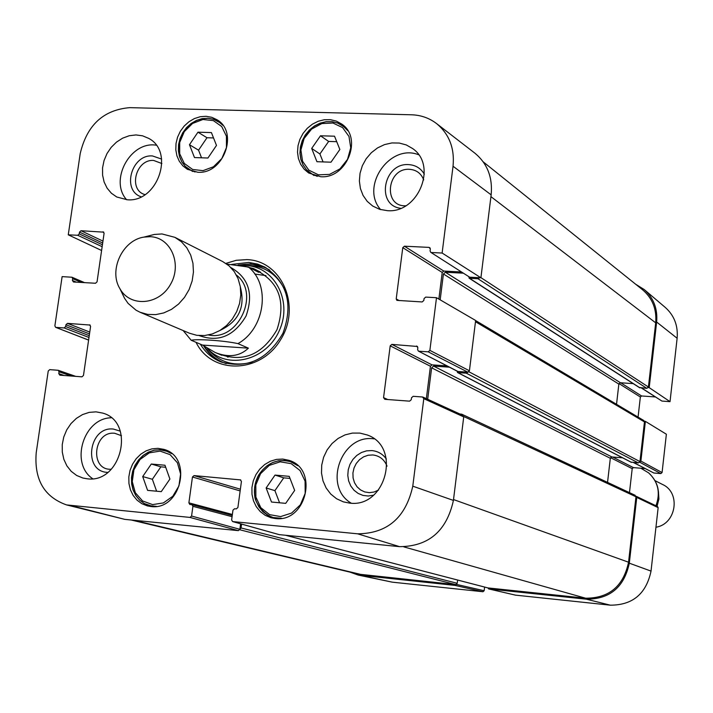 <?xml version="1.0" encoding="UTF-8"?>
<svg xmlns="http://www.w3.org/2000/svg" width="713" height="713" viewBox="0 0 713 713"><rect width="100%" height="100%" fill="white"/><g stroke="black" fill="none" stroke-linecap="round" stroke-linejoin="round"><path stroke-width="1.07" d="M483.218 161.851L642.565 289.772C652.448 298.221 656.825 309.237 655.693 322.837L648.411 387.016L646.834 388.362L639.374 387.471M479.706 277.722L477.96 278.738L469.546 278.302L468.682 276.76M463.111 273.168L445.384 272.25L443.424 273.979L440.171 299.843M633.206 383.63L620.426 382.756L618.848 384.102L616.531 404.316M475.624 320.574L643.803 420.518L644.463 421.9L639.962 461.596L638.376 462.942L630.987 462.095M468.049 372.159L466.284 373.175L457.844 372.596L456.962 371.081M449.413 367.168L433.602 366.099L431.632 367.819L427.684 399.262M622.592 457.826L611.897 456.962L610.319 458.299L607.547 482.38M459.778 413.959L461.801 414.217L462.701 415.296M634.713 495.178L635.969 496.765L628.554 562.209C623.42 586.22 609.116 598.225 585.631 598.207L487.959 587.922M241.573 524.091L241.047 527.95L239.818 529.536M457.63 580.043L457.229 583.296L455.696 584.598L358.363 574.125L131.156 520M248.4 348.158C239.746 356.375 228.695 357.837 215.228 352.525L202.501 345.074L191.173 340.253C196.61 338.853 223.16 340.395 237.955 343.613L248.4 348.158L202.501 345.074M240.851 265.343L253.57 268.578L258.712 272.339L248.418 267.045L226.859 264.095M150.158 236.689C170.951 237.251 182.528 264.38 170.354 284.639C158.758 305.262 130.194 307.41 119.944 288.747C108.421 270.405 122.502 240.112 143.964 237.099L150.158 236.689M149.231 235.753L154.302 234.461L161.985 233.944L174.872 237.331L181.423 241.76L186.788 247.759L190.692 255.049L192.956 263.284L193.446 272.054L192.153 280.94L189.132 289.514L184.524 297.348L178.562 304.068L171.53 309.344L163.776 312.918L155.684 314.629L147.644 314.397L140.033 312.241L136.058 310.208L128.099 303.381L124.588 298.355L122.306 293.649M174.872 237.331L222.759 261.6L229.087 265.869L234.274 271.635L238.071 278.631L240.281 286.528L240.789 294.932L239.577 303.435L236.689 311.634L232.278 319.121L226.556 325.529L219.8 330.556L212.34 333.951L204.551 335.565L196.788 335.315L189.444 333.221L140.033 312.241M648.678 472.906L640.898 468.236M655.951 527.21C676.263 524.171 681.12 492.728 662.609 484.51L655.14 480.722M657.056 506.292L658.91 499.011L658.447 491.587M275.022 475.081L289.22 476.346L294.656 490.419L285.717 503.36L271.501 502.032L266.136 487.977L275.022 475.081L283.729 477.853L274.915 490.633L279.576 502.79M311.688 148.438L320.485 135.782L334.531 136.201L339.851 149.489L330.992 162.19L316.937 161.708L311.688 148.438L319.914 153.972L323.069 161.922M320.681 176.717L308.667 172.992L304.121 169.15L300.636 164.222L298.399 158.473L297.508 152.19L298.016 145.71L299.888 139.347L303.034 133.438L307.294 128.287L312.437 124.151L318.221 121.246L324.335 119.731L330.476 119.686L336.313 121.103L341.545 123.937C363.14 137.698 346.794 179.079 320.681 176.717M88.608 340.048L55.623 327.329L54.874 325.859L62.12 276.617L71.977 277.232L72.681 278.667L81.523 282.455M55.953 327.401L64.161 327.935L88.982 337.481M89.241 335.671L65.667 326.563L64.161 327.935M65.667 326.563L65.935 324.745L89.499 333.889M89.767 332.071L67.441 323.372L65.935 324.745M67.441 323.372L90.15 325.057M64.232 375.51L58.778 373.63L59.856 375.181L81.95 376.829L83.474 375.457L90.596 326.349L89.499 324.807M58.778 373.63L59.045 371.794L71.255 376.027M240.602 523.814L239.862 529.313L191.574 516.034L189.997 517.424L66.55 504.911C44.206 496.943 34.099 479.564 36.211 452.755L48.234 371.001L49.741 369.637L58.252 370.297L59.045 371.794M191.574 516.034L192.911 506.319L232.073 516.684M232.376 514.456L188.883 502.843L189.845 504.465L191.957 504.697L192.911 506.319M188.883 502.843L192.457 476.997L240.147 490.918M240.379 489.207L194.034 475.598L192.457 476.997M194.034 475.598L240.736 479.92M387.783 399.538L383.558 397.658L384.815 399.316L409.601 401.161L411.267 399.708L411.508 397.765L413.175 396.312L422.524 396.998L423.798 398.665L412.782 486.177C405.75 517.638 387.373 533.52 357.641 533.814L232.607 521.568L231.636 519.937L232.964 510.151L234.559 508.752L236.297 508.913L237.901 507.513L241.431 481.427L240.245 479.769M383.558 397.658L390.198 345.841L430.429 366.25L432.007 364.869L391.847 344.388L390.198 345.841M391.847 344.388L417.551 346.491M418.879 351.224L428.21 351.83L467.835 372.159L457.978 371.491L418.344 351.072L417.613 349.575L417.854 347.632L416.588 345.992M467.835 372.159L469.421 370.778L475.633 320.476L436.499 297.704L429.877 350.377L428.21 351.83M436.499 297.704L425.723 297.098L424.066 298.56L423.825 300.485L422.167 301.947L396.891 300.369L396.214 298.916L402.774 247.661L442.22 272.455L443.789 271.065L404.414 246.208L402.774 247.661M404.414 246.208L429.074 247.384L430.197 248.106M431.356 252.509L442.122 253.035L480.91 277.785L469.68 277.197L430.705 252.295L430.099 250.905L430.34 248.989L429.074 247.384M101.594 250.495L68.261 234.827L80.204 153.607C86.906 125.149 103.438 109.829 129.802 107.645L411.517 114.784C420.911 115.087 429.253 118.019 436.552 123.572C449.252 134.097 454.751 148.322 453.04 166.245L442.122 253.035M68.261 234.827L77.735 235.281L102.146 246.689M102.422 244.782L79.241 233.909L77.735 235.281M79.241 233.909L79.499 232.108L102.681 243.017M102.957 241.101L80.997 230.727L79.499 232.108M80.997 230.727L103.786 232.162M76.362 282.161L72.414 280.476L73.492 282L95.533 283.257L97.048 281.876L104.089 233.294L103.002 231.778M72.414 280.476L72.681 278.667M150.817 506.506L147.359 505.9L141.86 503.717L137.048 500.17L133.171 495.455L130.426 489.813L128.946 483.539L128.821 476.961L130.033 470.411L132.529 464.216L136.183 458.717L140.809 454.172L146.165 450.821L151.985 448.851L157.965 448.343L163.794 449.35C193.321 456.792 181.102 510.989 150.817 506.506M197.706 172.234L187.376 169.302L182.849 165.844L179.302 161.263L176.913 155.817L175.799 149.783L176.022 143.465L177.555 137.19L180.336 131.281L184.212 126.032L188.99 121.718L194.417 118.563L200.237 116.718L206.128 116.299L211.806 117.315L216.966 119.731C239.069 132.101 223.499 174.596 197.706 172.234M127.306 199.765L116.772 197.002L111.406 193.259L107.119 188.179L104.125 182.029L102.583 175.131L102.556 167.84L104.053 160.532L106.995 153.562L111.219 147.315L116.522 142.092L122.636 138.162L129.24 135.737L136.005 134.935L142.573 135.818L148.607 138.34C175.095 151.762 157.475 202.715 127.306 199.765M87.129 478.78L82.904 478.031L76.656 475.473L71.229 471.346L66.888 465.874L63.858 459.359L62.289 452.113L62.254 444.529L63.76 436.998L66.728 429.886L70.997 423.575L76.353 418.388L82.53 414.583L89.205 412.372L96.032 411.856L102.672 413.085C135.942 421.891 121.424 483.762 87.129 478.78M349.495 503.084L343.345 501.854L336.572 498.752L330.725 494.038L326.126 487.968L322.998 480.865L321.51 473.102L321.723 465.072L323.631 457.202L327.124 449.894L332.035 443.531L338.096 438.45L345.012 434.903L352.409 433.085L359.913 433.094L367.124 434.939C401.767 446.516 385.876 508.351 349.495 503.084M387.293 210.656L379.619 209.319L372.694 206.03L367.231 201.369L363.069 195.433L360.404 188.526L359.379 181.013L360.038 173.286L362.338 165.728L366.17 158.749L371.339 152.707L377.569 147.894L384.548 144.587L391.909 142.939L399.28 143.055L406.276 144.935L412.515 148.482C437.827 165.363 418.273 213.615 387.293 210.656M275.129 518.503L270.993 517.745L265.263 515.356L260.272 511.595L256.27 506.658L253.463 500.784L251.992 494.305L251.93 487.549L253.275 480.856L255.958 474.573L259.844 469.029L264.737 464.502L270.379 461.231L276.484 459.386L282.731 459.065L288.81 460.286C319.041 468.744 306.349 523.119 275.129 518.503M196.075 342.383C211.823 374.753 260.281 373.826 280.503 339.914C301.706 306.626 281.983 260.61 246.876 259.612L236.27 260.298L225.852 263.4M405.777 205.781C382.756 206.957 386.829 167.689 409.503 169.32C416.41 169.846 421.142 173.375 423.718 179.899M144.997 194.622C127.894 190.05 135.818 158.919 153.669 160.452L161.887 163.535M111.29 469.243C89.41 470.633 93.26 430.679 114.704 433.272L121.477 435.696M378.55 490.063L374.093 492.015L369.37 492.656L364.744 491.943L360.528 489.929L357.026 486.765L354.486 482.683L353.087 477.96L352.926 472.951L354.022 467.995L356.277 463.45L359.548 459.644L363.603 456.837L368.14 455.233L372.854 454.956C379.637 455.794 384.36 459.537 387.025 466.168M164.97 465.241L169.908 479.056L161.272 491.649L147.591 490.366L142.707 476.569L151.29 464.029L164.97 465.241M165.692 467.265L160.88 466.828L152.368 479.27L156.61 491.212M151.29 464.029L160.88 466.828M142.707 476.569L152.368 479.27M320.485 135.782L328.64 141.432L319.914 153.972M336.723 141.673L328.64 141.432M290.022 478.414L283.729 477.853M266.136 487.977L274.915 490.633M213.535 137.939L206.984 137.743L198.553 150.176L201.538 157.796M197.964 132.181L211.413 132.582L216.485 145.425L207.938 158.019L194.48 157.564L189.462 144.721L197.964 132.181L206.984 137.743M189.462 144.721L198.553 150.176M266.145 267.803L250.495 263.881L238.071 264.995M203.758 346.01C208.365 353.372 214.497 358.835 222.144 362.4M207.617 348.595C227.269 370.332 266.698 360.52 279.505 330.146C293.105 300.111 273.382 264.897 243.953 265.521L242.91 265.539M218.811 353.853C242.901 362.935 262.286 354.887 276.974 329.709C286.118 302.054 279.291 282.277 256.475 270.379M225.415 355.377L228.017 357.231M265.976 275.619L254.764 274.033M480.91 277.785L491.15 194.854C492.772 177.385 487.344 163.491 474.876 153.161L436.552 123.572M430.705 252.295L469.68 277.197M461.249 271.974L443.789 271.065M442.22 272.455L438.869 299.086M457.06 371.01L457.978 371.491M446.935 365.885L432.007 364.869M430.429 366.25L426.356 398.656M279.175 534.625L399.61 546.657C428.7 546.425 446.632 531.016 453.415 500.419L463.726 416.891L462.505 415.296M66.55 504.911L124.784 519.367L238.347 530.641L239.862 529.313M424.324 174.186C420.777 168.223 415.536 165.033 408.594 164.614C383.469 162.644 375.644 205.389 400.67 208.312M418.629 154.766C389.904 143.188 359.922 186.61 380.644 209.622M161.619 159.079L152.466 155.942C131.513 154.142 121.442 190.318 141.129 196.815M156.209 145.194C130.434 140.826 109.018 180.309 126.602 199.729M120.283 431.16L113.42 429.066C88.617 425.964 82.539 471.846 107.752 472.389M111.219 417.782C83.537 418.094 69.696 463.432 92.69 478.708M386.375 459.029C382.738 454.012 377.908 451.195 371.883 450.58L366.598 450.848L361.464 452.497L356.803 455.429L352.899 459.448L349.985 464.323L348.247 469.751L347.792 475.393L348.639 480.91L350.751 485.954L353.987 490.223L358.167 493.441L363.015 495.419L368.247 496.016L373.532 495.205M374.111 438.869C341.349 433.7 322.526 486.569 351.259 503.191M231.672 264.416L248.846 262.437L257.634 264.113L264.71 267.01C287.312 282.17 293.408 304.219 282.99 333.167C267.571 359.78 246.778 369.334 220.62 361.812C212.073 358.211 205.317 352.338 200.353 344.174M639.739 462.229L660.844 473.592L662.074 472.55L666.37 434.217L645.381 421.374L640.88 461.079L639.784 462.158M660.844 473.592L653.839 473.004L633.679 462.559M633.456 462.541L653.839 473.004M645.131 468.584L633.42 467.621L612.636 457.015M610.542 457.666L632.199 468.655L633.42 467.621M632.199 468.655L629.472 492.63M515.454 595.132L610.292 605.168C632.618 605.203 646.201 593.849 651.031 571.104L658.144 507.647L657.529 506.515L636.13 496.257L636.762 497.433L629.312 563.181C624.178 587.2 609.873 599.196 586.38 599.187L488.779 588.947L487.817 587.895M484.608 587.057L484.163 590.729L456.507 584.419M456.24 584.535L455.054 585.409L358.167 575.052L392.284 582.164L482.977 591.737L484.163 590.729M677.127 338.256C678.179 325.725 674.231 315.449 665.265 307.419L644.204 289.54C653.625 297.981 657.769 308.8 656.637 322.026L649.204 387.649L670.024 401.651L677.127 338.256L656.637 322.026M670.024 401.651L661.931 401.071L641.655 388.006M641.37 387.988L661.931 401.071M655.265 396.936L641.566 395.965L620.666 382.765M619.009 383.585L640.354 397.007L641.566 395.965M640.354 397.007L638.064 417.114M648.233 387.587L649.204 387.649M635.595 284.184L644.204 289.54M358.167 575.052L350.083 572.156M645.381 421.374L644.409 421.303M655.693 322.837L490.927 196.636M648.411 387.016L480.927 277.642M646.834 388.362L477.96 278.738M640.033 387.89L469.546 278.302M620.426 382.756L445.384 272.25M618.848 384.102L443.424 273.979M644.463 421.9L475.482 321.732M639.962 461.596L468.904 371.776M638.376 462.942L466.284 373.175M631.549 462.38L457.844 372.596M611.897 456.962L433.602 366.099M610.319 458.299L431.632 367.819M635.969 496.765L463.735 416.517M628.554 562.209L453.521 499.563M585.631 598.207L403.816 546.871M488.334 588.02L285.993 535.374M457.229 583.296L241.047 527.95M455.696 584.598L239.737 529.759M362.516 574.83L133.688 520.249M248.418 267.045C270.931 284.79 265.058 328.622 237.955 343.613M230.869 267.544C248.694 277.785 253.757 293.934 246.056 315.993C234.149 336.09 218.543 342.623 199.221 335.591M240.343 286.929C245.53 306.946 238.802 321.411 220.157 330.342M236.377 275.031C260.61 293.373 238.142 341.687 208.499 334.976M655.951 505.758C660.666 492.835 658.206 481.863 648.58 472.826M300.378 504.795L291.59 513.075L280.61 516.586L269.621 514.652L260.806 507.683L255.887 497.077L255.815 484.929L260.593 473.637L269.282 465.384L280.182 461.819L291.171 463.646L300.057 470.535L305.075 481.159L305.191 493.387L300.378 504.795M348.987 136.459L350.734 147.805L347.507 159.391L339.949 168.883L329.575 174.391L318.47 174.837L308.836 170.149L302.579 161.281L300.895 149.997L304.112 138.518L311.59 129.089L321.866 123.554L332.944 123.019L342.623 127.618L348.987 136.459M347.837 130.729L342.882 125.844L337.793 123.099L332.115 121.709L326.144 121.763L320.208 123.233L314.585 126.058L309.576 130.078L305.44 135.087L302.383 140.826L300.565 147.003L300.066 153.313L300.931 159.418L303.114 165.006L306.492 169.792L310.913 173.535L317.24 176.352M152.573 504.599L142.573 500.954L135.327 492.745L132.253 481.623L133.928 469.769L140.024 459.502L149.347 452.844L160.077 451.106L170.104 454.653L177.43 462.808L180.594 473.976L178.936 485.936L172.778 496.284L163.357 502.941L152.573 504.599M171.744 453.673L165.674 450.732L160.006 449.76L154.195 450.242L148.536 452.167L143.331 455.42L138.839 459.84L135.283 465.188L132.859 471.204L131.673 477.567L131.807 483.967L133.242 490.063L135.907 495.544L139.677 500.125L144.347 503.574L149.694 505.704L156.441 506.373M297.865 465.732L290.467 461.668L284.558 460.482L278.48 460.794L272.553 462.594L267.063 465.767L262.313 470.17L258.534 475.562L255.931 481.667L254.621 488.173L254.684 494.742L256.11 501.034L258.837 506.738L262.732 511.542L267.58 515.205L273.15 517.522L281.582 518.298M221.823 158.544L213.454 166.762L203.018 170.657L192.617 169.462L184.302 163.429L179.703 153.794L179.703 142.448L184.293 131.629L192.581 123.438L202.938 119.499L213.339 120.595L221.725 126.549L226.413 136.192L226.449 147.618L221.823 158.544M222.919 125.328L218.543 121.629L213.526 119.285L208.009 118.296L202.278 118.706L196.619 120.497L191.342 123.563L186.699 127.761L182.929 132.859L180.237 138.598L178.74 144.694L178.526 150.835L179.605 156.708L181.931 162.003L185.38 166.45L189.774 169.828L195.059 171.985M204.453 346.509C209.863 354.762 217.117 360.484 226.217 363.648M269.719 270.102C260.316 264.576 250.094 262.91 239.042 265.111M207.207 348.336L208.258 349.726C220.005 362.667 234.63 366.812 252.152 362.142M285.28 290.904C277.562 274.505 264.969 265.985 247.5 265.352L243.953 265.521M84.339 282.615L72.298 277.446M75.533 376.348L58.511 370.43M189.997 517.424L238.347 530.641M124.784 519.367L72.2 505.9M191.957 504.697L232.251 515.419L192.145 504.768M279.576 534.732L232.821 521.613M423.798 398.665L463.726 416.891M469.421 370.778L429.877 350.377M399.253 300.636L396.214 298.916M453.415 500.419L412.782 486.177M491.15 194.854L453.04 166.245M399.61 546.657L357.641 533.814M662.074 472.55L640.88 461.079M636.762 497.433L658.144 507.647M515.695 595.186L488.779 588.947M586.38 599.187L610.292 605.168M455.054 585.409L482.977 591.737M629.312 563.181L651.031 571.104M361.625 575.605L392.284 582.164M639.65 387.765L469.074 278.15M631.237 462.291L457.461 372.489M635.176 495.303L461.801 414.217M488.147 587.984L285.877 535.365M215.228 352.525L221.85 355.288M253.57 268.578L260.512 272.161M191.173 340.253L183.152 330.547M119.944 288.747L124.588 298.355M143.964 237.099L154.302 234.461M656.165 505.856C660.871 492.995 658.366 482.006 648.652 472.871M345.894 128.019L337.757 123.073L332.053 121.665L326.064 121.691L320.092 123.144L314.451 125.951L309.433 129.962L305.28 134.971L302.223 140.728L300.414 146.923L299.941 153.242L300.833 159.364L303.043 164.97L306.465 169.774L314.032 175.541M169.168 451.81L159.97 449.743L154.115 450.215L148.429 452.122L143.188 455.366L138.67 459.778L135.105 465.134L132.663 471.15L131.486 477.523L131.638 483.931L133.09 490.036L135.791 495.526L139.596 500.116L144.311 503.565L153.242 506.613M294.362 462.978L290.467 461.668C277.473 458.432 266.885 462.862 258.703 474.965C254.987 481.783 253.685 488.966 254.808 496.515C254.835 501.087 262.357 514.207 273.15 517.522L277.116 518.618M221.342 123.411L213.49 119.258L207.938 118.242L202.171 118.625L196.485 120.39L191.182 123.447L186.521 127.636L182.742 132.743L180.041 138.5L178.562 144.605L178.375 150.764L179.489 156.655L181.851 161.967L185.335 166.432L192.644 171.477M84.535 282.633L71.977 277.232M88.599 340.101L55.623 327.329M75.676 376.357L58.252 370.297M232.598 521.568L279.371 534.697M462.951 415.403L422.987 397.114M457.47 371.348L418.344 351.072M488.655 588.92L515.57 595.168"/></g></svg>
